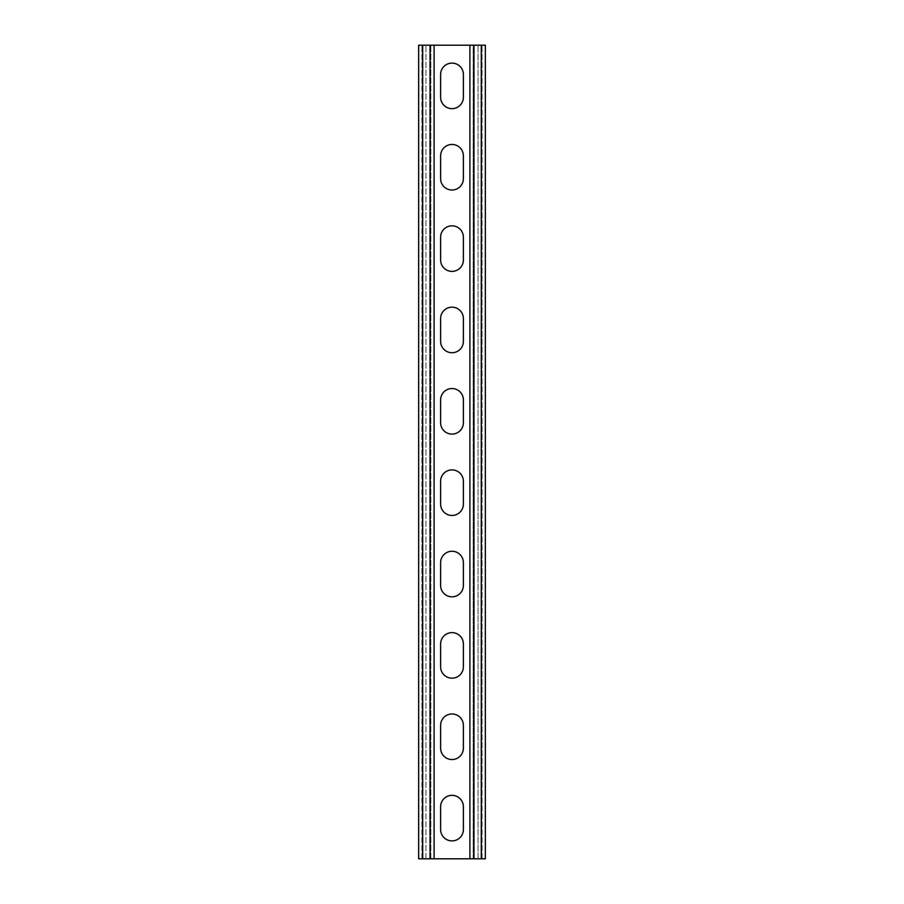 <?xml version="1.0" encoding="UTF-8"?>
<svg xmlns="http://www.w3.org/2000/svg" width="904" height="904" viewBox="0 0 904 904"><rect width="100%" height="100%" fill="white"/><g stroke="black" fill="none" stroke-linecap="round" stroke-linejoin="round"><path stroke-width="0.68" stroke-dasharray="4.52 3.39" d="M452 840.901A11.39 11.39 0 0 0 463.39 829.51L463.39 806.73A11.39 11.39 0 0 0 452 795.339A11.39 11.39 0 0 0 440.61 806.73L440.61 829.51A11.39 11.39 0 0 0 452 840.901M452 759.541A11.39 11.39 0 0 0 463.39 748.15L463.39 725.37A11.39 11.39 0 0 0 452 713.979A11.39 11.39 0 0 0 440.61 725.37L440.61 748.15A11.39 11.39 0 0 0 452 759.541M452 678.181A11.39 11.39 0 0 0 463.39 666.79L463.39 644.01A11.39 11.39 0 0 0 452 632.619A11.39 11.39 0 0 0 440.61 644.01L440.61 666.79A11.39 11.39 0 0 0 452 678.181M452 596.821A11.39 11.39 0 0 0 463.39 585.43L463.39 562.65A11.39 11.39 0 0 0 452 551.259A11.39 11.39 0 0 0 440.61 562.65L440.61 585.43A11.39 11.39 0 0 0 452 596.821M452 515.461A11.39 11.39 0 0 0 463.39 504.07L463.39 481.29A11.39 11.39 0 0 0 452 469.899A11.39 11.39 0 0 0 440.61 481.29L440.61 504.07A11.39 11.39 0 0 0 452 515.461M452 434.101A11.39 11.39 0 0 0 463.39 422.71L463.39 399.93A11.39 11.39 0 0 0 452 388.539A11.39 11.39 0 0 0 440.61 399.93L440.61 422.71A11.39 11.39 0 0 0 452 434.101M452 352.741A11.39 11.39 0 0 0 463.39 341.35L463.39 318.57A11.39 11.39 0 0 0 452 307.179A11.39 11.39 0 0 0 440.61 318.57L440.61 341.35A11.39 11.39 0 0 0 452 352.741M452 271.381A11.39 11.39 0 0 0 463.39 259.99L463.39 237.21A11.39 11.39 0 0 0 452 225.819A11.39 11.39 0 0 0 440.61 237.21L440.61 259.99A11.39 11.39 0 0 0 452 271.381M452 190.021A11.39 11.39 0 0 0 463.39 178.63L463.39 155.85A11.39 11.39 0 0 0 452 144.459A11.39 11.39 0 0 0 440.61 155.85L440.61 178.63A11.39 11.39 0 0 0 452 190.021M452 108.661A11.39 11.39 0 0 0 463.39 97.27L463.39 74.49A11.39 11.39 0 0 0 452 63.099A11.39 11.39 0 0 0 440.61 74.49L440.61 97.27A11.39 11.39 0 0 0 452 108.661M434.101 858.8L485.358 858.8L482.103 858.8L485.358 858.8L485.358 45.2L425.965 45.2L434.101 45.2L430.846 45.2L434.101 45.2L434.101 858.8L430.846 858.8L430.846 45.2L418.642 45.2L425.965 45.2L418.642 45.2L418.642 858.8L434.101 858.8M478.035 858.8L469.899 858.8L478.035 858.8L478.035 45.2L478.035 858.8M469.899 45.2L473.154 45.2L473.154 858.8L469.899 858.8L469.899 45.2M473.154 858.8L473.154 45.2M482.103 858.8L482.103 45.2L482.103 858.8M421.897 858.8L421.897 45.2L421.897 858.8M430.846 858.8L430.846 45.2M473.967 858.8L473.967 45.2M481.29 858.8L481.29 45.2M425.965 858.8L425.965 45.2L425.965 858.8M422.71 858.8L422.71 45.2M430.033 858.8L430.033 45.2"/><path stroke-width="1.36" d="M452 840.901A11.39 11.39 0 0 0 463.39 829.51L463.39 806.73A11.39 11.39 0 0 0 452 795.339A11.39 11.39 0 0 0 440.61 806.73L440.61 829.51A11.39 11.39 0 0 0 452 840.901M452 759.541A11.39 11.39 0 0 0 463.39 748.15L463.39 725.37A11.39 11.39 0 0 0 452 713.979A11.39 11.39 0 0 0 440.61 725.37L440.61 748.15A11.39 11.39 0 0 0 452 759.541M452 678.181A11.39 11.39 0 0 0 463.39 666.79L463.39 644.01A11.39 11.39 0 0 0 452 632.619A11.39 11.39 0 0 0 440.61 644.01L440.61 666.79A11.39 11.39 0 0 0 452 678.181M452 596.821A11.39 11.39 0 0 0 463.39 585.43L463.39 562.65A11.39 11.39 0 0 0 452 551.259A11.39 11.39 0 0 0 440.61 562.65L440.61 585.43A11.39 11.39 0 0 0 452 596.821M452 515.461A11.39 11.39 0 0 0 463.39 504.07L463.39 481.29A11.39 11.39 0 0 0 452 469.899A11.39 11.39 0 0 0 440.61 481.29L440.61 504.07A11.39 11.39 0 0 0 452 515.461M452 434.101A11.39 11.39 0 0 0 463.39 422.71L463.39 399.93A11.39 11.39 0 0 0 452 388.539A11.39 11.39 0 0 0 440.61 399.93L440.61 422.71A11.39 11.39 0 0 0 452 434.101M452 352.741A11.39 11.39 0 0 0 463.39 341.35L463.39 318.57A11.39 11.39 0 0 0 452 307.179A11.39 11.39 0 0 0 440.61 318.57L440.61 341.35A11.39 11.39 0 0 0 452 352.741M452 271.381A11.39 11.39 0 0 0 463.39 259.99L463.39 237.21A11.39 11.39 0 0 0 452 225.819A11.39 11.39 0 0 0 440.61 237.21L440.61 259.99A11.39 11.39 0 0 0 452 271.381M452 190.021A11.39 11.39 0 0 0 463.39 178.63L463.39 155.85A11.39 11.39 0 0 0 452 144.459A11.39 11.39 0 0 0 440.61 155.85L440.61 178.63A11.39 11.39 0 0 0 452 190.021M452 108.661A11.39 11.39 0 0 0 463.39 97.27L463.39 74.49A11.39 11.39 0 0 0 452 63.099A11.39 11.39 0 0 0 440.61 74.49L440.61 97.27A11.39 11.39 0 0 0 452 108.661M469.899 858.8L418.642 858.8L418.642 45.2L485.358 45.2L485.358 858.8L469.899 858.8L469.899 45.2M434.101 858.8L434.101 45.2M430.033 858.8L430.033 45.2M422.71 858.8L422.71 45.2M481.29 858.8L481.29 45.2M473.967 858.8L473.967 45.2"/></g></svg>
